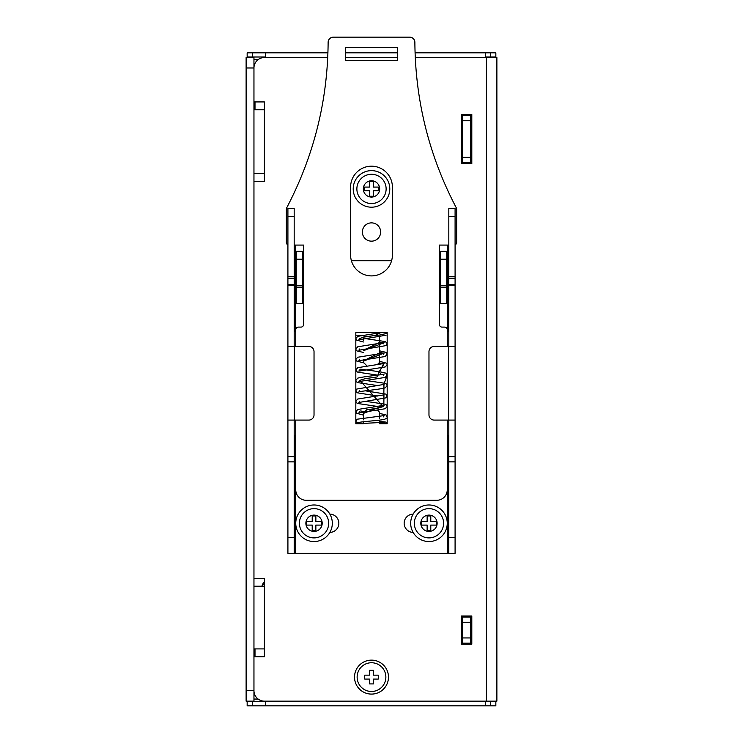 <?xml version="1.0" encoding="UTF-8"?>
<svg xmlns="http://www.w3.org/2000/svg" width="743" height="743" viewBox="0 0 743 743"><rect width="100%" height="100%" fill="white"/><g stroke="black" fill="none" stroke-linecap="round" stroke-linejoin="round"><path stroke-width="1.11" d="M253.957 648.908L264.406 648.908L264.406 656.738L253.957 656.738L253.957 690.702A10.448 10.448 0 0 0 264.406 701.151L496.881 701.151L496.881 57.527L415.3 57.527M264.406 648.908L264.406 578.379L253.957 578.379L253.957 181.338L264.406 181.338L264.406 173.5L253.957 173.5M264.406 173.5L264.406 101.93L253.957 101.93L253.957 67.975L253.957 701.151L246.119 701.151L246.119 57.527L253.957 57.527L253.957 67.975L246.119 67.975M327.7 57.527L264.406 57.527A10.448 10.448 0 0 0 253.957 67.975M397.616 57.527L345.384 57.527M461.357 644.2L461.357 615.993L471.805 615.993L471.805 644.2L461.357 644.2M471.805 163.581L461.357 163.581L461.357 114.468L471.805 114.468L471.805 163.581M388.478 677.114A16.978 16.978 0 0 1 371.5 694.092A16.978 16.978 0 0 1 354.522 677.114A16.978 16.978 0 0 1 371.5 660.137A16.978 16.978 0 0 1 388.478 677.114M264.406 586.218L253.957 586.218M264.406 109.769L253.957 109.769M462.397 637.931L462.397 643.159L470.765 643.159L470.765 644.2L470.765 643.67M462.397 643.159L462.397 643.67M470.765 637.931L470.765 643.159M470.765 637.94L470.765 617.043L462.397 617.043L462.397 637.94L470.765 637.94M462.397 617.043L470.765 617.043L462.397 617.043L462.397 615.993M471.805 615.993L470.765 615.993L470.765 617.043M470.765 157.302L470.765 162.531L462.397 162.531L462.397 163.581L462.397 162.531L470.765 162.531L470.765 163.581M462.397 157.302L462.397 162.531M470.765 157.312L470.765 115.518L462.397 115.518L462.397 157.312L470.765 157.312M462.397 115.518L470.765 115.518L470.765 114.468L470.765 115.518L462.397 115.518L462.397 114.468M470.765 114.468L470.765 115.518M254.998 101.93L254.998 109.769M254.998 648.908L254.998 656.738M462.397 641.348A2.09 2.09 0 0 0 461.635 644.2M470.765 128.576L471.805 128.576M462.397 127.805A2.09 2.09 0 0 0 462.397 131.427M461.635 615.993A2.09 2.09 0 0 0 465.257 615.993M470.765 642.119L471.805 642.119M264.406 581.945A7.839 7.839 0 0 0 261.954 586.218M265.446 701.151L265.446 705.85L247.159 705.85L247.159 701.671L265.446 701.671M485.383 701.671L495.841 701.671L495.841 701.151M265.446 705.85L490.612 705.85L490.612 701.671M495.841 701.671L495.841 705.85L490.612 705.85M485.383 701.151L485.383 705.85M262.558 584.397L264.406 584.397M490.612 56.997L495.841 56.997L495.841 57.527M252.388 56.997L247.159 56.997L247.159 57.527M485.383 57.527L485.383 52.827L490.612 52.827L490.612 57.007L485.383 57.007M265.446 57.007L252.388 57.007L252.388 52.827L327.895 52.827M485.383 52.827L415.105 52.827M397.616 52.827L345.384 52.827M247.159 57.007L247.159 52.827L252.388 52.827M490.612 52.827L495.841 52.827L495.841 57.007M265.446 57.527L265.446 52.827M247.159 701.671L247.159 701.151M294.182 420.083L294.182 553.303L447.769 553.303L447.769 435.76L447.249 435.76M294.182 435.76L295.751 435.76M295.231 245.079L295.231 331.276L295.751 331.276M376.144 166.711L366.856 166.711M448.818 331.276L447.249 331.276M380.639 232.011A9.139 9.139 0 0 0 371.5 222.872A9.139 9.139 0 0 0 362.361 232.011A9.139 9.139 0 0 0 371.5 241.159A9.139 9.139 0 0 0 380.639 232.011M413.127 514.119A9.139 9.139 0 0 0 404.155 523.267A9.139 9.139 0 0 0 413.127 532.406M329.873 532.406A9.139 9.139 0 0 0 338.845 523.267A9.139 9.139 0 0 0 329.873 514.119M447.769 435.76L448.818 435.76M448.818 420.083L448.818 553.303L447.769 553.303M455.087 285.303L448.818 285.303L448.818 208.504L455.087 208.504L455.087 553.303L448.818 553.303M448.818 285.303L448.818 346.424M448.818 456.657L455.087 456.657M295.231 331.276L294.182 331.276M294.182 285.303L287.912 285.303L287.912 276.387L294.182 276.387L294.182 346.424M294.182 276.387L294.182 216.343L287.912 216.343L287.912 208.504L294.182 208.504L294.182 216.343M294.182 553.303L287.912 553.303L287.912 456.657L294.182 456.657M287.912 276.387L287.912 216.343M287.912 285.303L287.912 456.657M287.912 420.083L308.809 420.083A5.22 5.22 0 0 0 314.029 414.863L314.029 351.643A5.22 5.22 0 0 0 308.809 346.424L294.265 346.424L294.265 420.083M287.912 346.424L294.265 346.424M455.087 420.083L434.191 420.083A5.22 5.22 0 0 1 428.971 414.863L428.971 351.643A5.22 5.22 0 0 1 434.191 346.424L455.087 346.424M351.411 260.747L391.589 260.747M377.175 364.776L379.599 362.361L379.599 355.962M363.401 359.733L363.401 362.361L367.07 366.02M387.177 335.195L387.177 423.742L387.177 332.316L355.823 332.316L355.823 423.742L355.823 335.195L363.253 335.195M379.599 353.984L379.599 345.514M379.599 343.545L379.599 336.765M350.603 254.998L350.603 187.087A20.897 20.897 0 0 1 371.5 166.191A20.897 20.897 0 0 1 392.397 187.087L392.397 254.998A20.897 20.897 0 0 1 371.5 275.894A20.897 20.897 0 0 1 350.603 254.998M455.087 244.856A2.61 2.61 0 0 0 456.657 242.459L456.657 209.795A5.22 5.22 0 0 0 456.063 207.371C429.036 155.64 415.309 100.63 414.873 42.332A5.22 5.22 0 0 0 409.644 37.15L333.356 37.15A5.22 5.22 0 0 0 328.127 42.332C327.691 100.63 313.964 155.64 286.937 207.371A5.22 5.22 0 0 0 286.343 209.795L286.343 242.459A2.61 2.61 0 0 0 287.912 244.856M448.818 245.079L439.41 245.079L439.41 251.338L446.729 251.338L446.729 303.59L440.46 303.59L446.729 303.395M440.46 293.132L439.41 293.132L439.41 324.487A2.61 2.61 0 0 0 442.029 327.096L444.639 327.096A2.61 2.61 0 0 1 447.249 329.706L447.249 346.424M447.249 420.083L447.249 489.832A10.448 10.448 0 0 1 436.8 500.28L306.2 500.28A10.448 10.448 0 0 1 295.751 489.832L295.751 420.083M295.751 346.424L295.751 329.706A2.61 2.61 0 0 1 298.361 327.096L300.971 327.096A2.61 2.61 0 0 0 303.59 324.487L303.59 293.132L302.54 293.132M302.54 287.3L296.271 287.3L296.271 303.59L302.54 303.59L302.54 251.338L303.59 251.338L303.59 245.079L294.182 245.079M397.616 60.657L345.384 60.657L345.384 47.598L397.616 47.598L397.616 60.657M379.599 418.383L379.599 412.254L377.537 410.182M387.177 423.742L379.599 423.742L379.599 420.101M355.823 423.742L363.401 423.742L363.401 421.764M363.717 411.928L363.401 419.832M440.46 303.395L440.46 251.338M296.271 287.3L296.271 251.338L302.54 251.338M363.401 413.099L366.689 409.792L378.122 408.139L383.518 406.477M382.357 405.752L360.643 381.113M360.643 369.187L379.376 371.704C391.468 373.989 385.162 373.97 387.168 375.15L385.199 377.407L358.878 381.586L359.482 380.37L365.222 378.67L377.063 376.961L379.376 371.704L380.332 373.534L380.026 374.816M378.698 375.02L378.271 373.534L383.518 364.683M363.401 413.424L383.955 405.409M383.834 405.39L383.955 394.96M383.834 394.942L383.955 384.512M383.834 384.493L387.168 375.131M378.28 373.283L383.955 363.615M383.834 363.596L379.032 362.918M363.401 361.182L383.955 353.166M383.834 353.148L379.599 352.544M363.401 350.733L383.955 342.718M383.834 342.699L379.599 342.096M363.401 340.285L363.875 336.811L379.524 335.074L387.168 333.338M382.357 363.959L378.781 363.169M363.401 360.857L379.599 352.869M363.401 350.408L379.599 342.421M363.401 339.96L360.643 339.319M386.091 335.195L358.878 339.792L359.482 338.576L364.358 337.025L375.122 335.455L381.261 332.316M371.5 662.747A14.368 14.368 0 0 1 385.868 677.114A14.368 14.368 0 0 1 371.5 691.482A14.368 14.368 0 0 1 357.132 677.114A14.368 14.368 0 0 1 371.5 662.747M369.54 679.074L364.711 679.074L364.711 675.155L369.54 675.155L369.54 670.325L373.46 670.325L373.46 675.155L378.289 675.155L378.289 679.074L373.46 679.074L373.46 683.913L369.54 683.913L369.54 679.074M353.213 188.917A18.287 18.287 0 0 1 371.5 170.63A18.287 18.287 0 0 1 389.787 188.917A18.287 18.287 0 0 1 371.5 207.195A18.287 18.287 0 0 1 353.213 188.917M363.336 188.917A8.164 8.164 0 0 1 371.5 180.753A8.164 8.164 0 0 1 379.664 188.917A8.164 8.164 0 0 1 371.5 197.081A8.164 8.164 0 0 1 363.336 188.917M356.872 188.917A14.628 14.628 0 0 1 371.5 174.289A14.628 14.628 0 0 1 386.128 188.917A14.628 14.628 0 0 1 371.5 203.545A14.628 14.628 0 0 1 356.872 188.917A14.628 14.628 0 0 1 371.5 174.289A14.628 14.628 0 0 1 386.128 188.917A14.628 14.628 0 0 1 371.5 203.545A14.628 14.628 0 0 1 356.872 188.917M364.181 190.737L369.67 190.737L369.67 196.226L373.33 196.226L373.33 190.737L378.819 190.737M379.664 188.917L378.819 188.917L378.819 187.087L373.33 187.087L373.33 181.598L369.67 181.598L369.67 187.087L364.181 187.087L364.181 190.747M378.819 188.917L378.819 190.747M410.684 523.267A18.287 18.287 0 0 1 428.971 504.98A18.287 18.287 0 0 1 447.249 523.267A18.287 18.287 0 0 1 428.971 541.545A18.287 18.287 0 0 1 410.684 523.267M420.807 523.267A8.164 8.164 0 0 1 428.962 515.103A8.164 8.164 0 0 1 437.125 523.267A8.164 8.164 0 0 1 428.971 531.431A8.164 8.164 0 0 1 420.807 523.267M414.334 523.267A14.628 14.628 0 0 1 428.971 508.639A14.628 14.628 0 0 1 443.59 523.267A14.628 14.628 0 0 1 428.962 537.895A14.628 14.628 0 0 1 414.334 523.267A14.628 14.628 0 0 1 428.971 508.639A14.628 14.628 0 0 1 443.59 523.267A14.628 14.628 0 0 1 428.962 537.895A14.628 14.628 0 0 1 414.334 523.267M430.791 530.576L430.791 525.097L436.28 525.097L436.28 521.437L430.791 521.437L430.791 515.948L427.141 515.948L427.141 521.437L421.652 521.437L421.652 525.097L427.141 525.097L427.141 530.576L430.791 530.576M295.751 523.267A18.287 18.287 0 0 1 314.029 504.98A18.287 18.287 0 0 1 332.316 523.267A18.287 18.287 0 0 1 314.029 541.545A18.287 18.287 0 0 1 295.751 523.267M305.875 523.267A8.164 8.164 0 0 1 314.029 515.103A8.164 8.164 0 0 1 322.193 523.267A8.164 8.164 0 0 1 314.038 531.431A8.164 8.164 0 0 1 305.875 523.267M299.41 523.267A14.628 14.628 0 0 1 314.038 508.639A14.628 14.628 0 0 1 328.666 523.267A14.628 14.628 0 0 1 314.029 537.895A14.628 14.628 0 0 1 299.41 523.267A14.628 14.628 0 0 1 314.038 508.639A14.628 14.628 0 0 1 328.666 523.267A14.628 14.628 0 0 1 314.029 537.895A14.628 14.628 0 0 1 299.41 523.267M315.859 530.576L315.859 525.097L321.347 525.097L321.347 521.437L315.859 521.437L315.859 515.948L312.209 515.948L312.209 521.437L306.72 521.437L306.72 525.097L312.209 525.097L312.209 530.576L315.859 530.576M486.433 701.151L486.433 57.527M253.957 690.702L246.119 690.702M462.397 622.262L470.765 622.262M462.397 120.737L470.765 120.737M252.388 705.85L252.388 701.671M258.137 59.616L253.957 59.616M253.957 699.061L258.137 699.061M295.231 435.76L295.231 553.303M447.769 331.276L447.769 245.079M448.818 461.877L455.087 461.877M448.818 537.635L455.087 537.635M287.912 461.877L294.182 461.877M294.182 537.635L287.912 537.635M287.912 278.226L294.182 278.226M294.182 284.532L287.912 284.532M448.818 216.343L455.087 216.343M448.818 276.387L455.087 276.387M448.818 278.226L455.087 278.226M455.087 284.532L448.818 284.532M448.735 420.083L448.735 346.424M439.41 293.132L439.41 251.338M303.59 251.338L303.59 293.132M440.46 285.804L446.729 285.804M440.46 287.3L446.729 287.3M302.54 285.804L296.271 285.804M302.54 259.177L296.271 259.177M302.54 303.395L296.271 303.395M440.46 259.177L446.729 259.177M437.125 523.267L436.28 523.267M322.193 523.267L321.347 523.267M357.067 423.742L384.642 422.275M387.168 423.742L385.719 422.061L379.599 421.355M359.612 423.473L356.408 422.433L355.832 421.049L357.058 419.219L384.187 415.588L383.518 416.879M358.637 422.498L358.637 422.498C361.73 421.587 380.258 420.436 384.122 419.386C386.601 418.588 387.614 417.752 387.168 416.879C385.227 415.774 391.357 415.653 379.376 413.498M383.518 406.495L384.122 405.279L357.801 409.458L355.832 411.715L356.491 413.229L363.401 415.123M359.482 411.696L358.878 412.932L385.264 408.724L387.168 406.495L386.509 404.981L385.153 404.211L365.24 401.266M383.518 396.047L384.122 394.83L357.708 399.037L355.832 401.266L356.482 402.771L357.736 403.505L377.76 406.495M359.482 401.266L358.878 402.483L386.202 397.811L387.168 396.047L385.923 394.106L365.24 390.818M383.518 385.598L384.122 384.382L356.789 389.063L355.832 390.818L357.095 392.768L377.76 396.047M359.482 390.809L358.878 392.035C357.875 391.31 378.466 389.704 385.255 387.837L387.168 385.598L386.518 384.094L385.264 383.36L365.24 380.37M383.518 375.15L384.122 373.933C385.236 374.639 364.702 376.246 357.754 378.122L355.832 380.37L356.482 381.874L357.81 382.636L377.76 385.598M364.098 411.557L360.643 410.981M359.482 369.903L358.878 371.138L385.264 366.931L387.168 364.702L386.509 363.188L379.599 361.293M383.518 364.702L384.122 363.485L357.801 367.664L355.832 369.921L356.491 371.435L357.745 372.169L377.76 375.15M359.482 359.473L358.878 360.689L385.171 356.519L387.168 354.253L386.834 353.129L385.923 352.312L379.599 350.845M383.518 354.253L384.122 353.036L357.708 357.244L355.832 359.473L356.482 360.977L364.014 362.974M359.482 349.015L358.878 350.241L386.202 345.569L387.094 343.238L385.264 341.566L365.24 338.576M383.518 343.805L384.122 342.588L357.764 346.777L355.832 349.024L356.176 350.157L357.095 350.975L363.401 352.433M384.122 332.14L357.754 336.328L355.832 338.576L356.482 340.08L363.401 341.984"/></g></svg>
